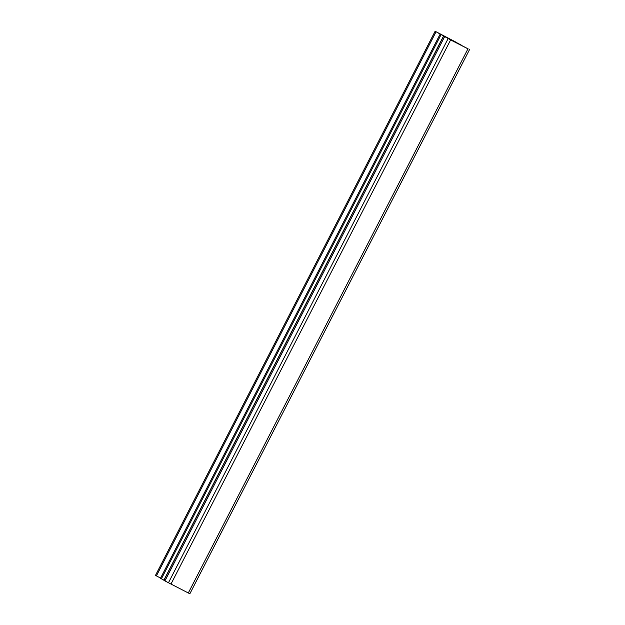 <?xml version="1.0" encoding="UTF-8"?>
<svg xmlns="http://www.w3.org/2000/svg" width="625" height="625" viewBox="0 0 625 625"><rect width="100%" height="100%" fill="white"/><g stroke="black" fill="none" stroke-linecap="round" stroke-linejoin="round"><path stroke-width="0.94" d="M436.055 31.75L450.625 39.922A42.805 0.594 -152.8 0 1 467.961 48.836L468.219 48.922A30.609 0.43 27.2 0 0 457.305 43.234L454.844 41.805A44.945 0.625 -152.8 0 1 461.383 45.164L449.797 38.984A44.945 0.625 -152.8 0 1 456.187 42.273L435.133 31.25L436.055 31.75L156.406 575.883L160.594 578.094M435.133 31.25L155.484 575.383L156.406 575.883M440.117 34.188L160.477 578.328L164.008 580.172M441.031 34.695L161.383 578.836M443.555 35.977L163.906 580.117M443.555 36.234L163.906 580.375L170.977 584.062A42.805 0.594 -152.8 0 1 188.312 592.977L189.867 593.75L469.516 49.617M450.625 39.922L170.977 584.062M467.961 48.836L188.312 592.977M444.562 36.797L164.914 580.938M448.102 38.641L168.453 582.781"/></g></svg>
